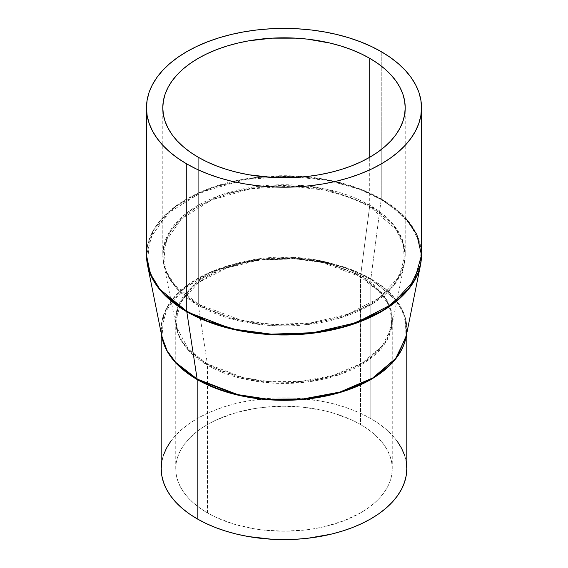 <?xml version="1.0" encoding="UTF-8"?>
<svg xmlns="http://www.w3.org/2000/svg" width="568" height="568" viewBox="0 0 568 568"><rect width="100%" height="100%" fill="white"/><g stroke="black" fill="none" stroke-linecap="round" stroke-linejoin="round"><path stroke-width="0.43" stroke-dasharray="2.84 2.13" d="M369.711 205.233A9.819 5.673 -60 0 1 369.619 206.582L350.527 197.6L324.115 190.053L290.014 186.19L250.531 188.824L211.672 199.943L181.469 218.822L165.473 241.727L163.719 264.07L168.838 277.61L177.223 288.977L198.381 305.442A9.819 5.673 -60 0 1 198.289 304.207L174.617 284.88L166.161 271.121L162.789 254.72L168.909 232.759L188.555 211.58L220.206 195.214L258.071 186.361L295.232 185.04L326.969 189.286L369.711 205.233A121.211 69.985 0 0 0 237.616 190.067A121.211 69.985 0 0 0 162.789 254.72A121.211 69.985 0 0 0 198.289 304.207L198.289 157.279L198.289 304.207A121.211 69.985 0 0 0 330.384 319.372A121.211 69.985 0 0 0 405.211 254.72A121.211 69.985 0 0 0 369.711 205.233L369.711 157.279L369.711 205.233L393.383 224.559L401.839 238.319L405.211 254.72L399.091 276.68L379.445 297.859L347.793 314.225L309.929 323.085L272.768 324.399L241.031 320.16L198.289 304.207A9.819 5.673 120 0 0 198.381 305.442A121.083 69.907 180 0 1 163.719 264.07A121.083 69.907 180 0 1 231.282 193.077A121.083 69.907 180 0 1 369.619 206.582L360.63 275.416A108.374 62.572 0 0 0 236.813 263.332A108.374 62.572 0 0 0 176.35 326.877A108.374 62.572 0 0 0 207.37 363.903L198.381 305.442L207.37 363.903L243.246 377.642L269.623 381.682L300.749 381.483L333.373 375.363L362.306 362.916L382.505 345.749L391.65 326.877L390.997 309.723L383.79 295.253L360.63 275.416A9.819 5.673 120 0 0 360.545 276.758L381.682 294.018L389.229 306.301L392.247 320.955L386.78 340.559L369.235 359.48L340.963 374.092L307.153 382.001L273.968 383.18L245.632 379.389L207.455 365.146A9.819 5.673 120 0 0 207.37 363.903A9.819 5.673 -60 0 1 207.455 365.146A108.247 62.494 180 0 1 175.753 320.955A108.247 62.494 180 0 1 242.579 263.211A108.247 62.494 180 0 1 360.545 276.758L360.545 424.516A108.247 62.494 0 0 0 242.579 410.969A108.247 62.494 0 0 0 175.753 468.714A108.247 62.494 0 0 0 207.455 512.904L207.455 365.146L207.455 512.904L215.329 517.022L232.972 523.824L252.575 528.517L262.885 530.008L284 531.208L305.115 530.008L315.425 528.517L325.421 526.451L344.137 520.671L360.545 512.904L367.673 508.36L374.007 503.433L379.467 498.171L384.011 492.626L387.589 486.854L390.166 480.904L391.728 474.834L392.247 468.714L391.728 462.586L390.166 456.516L387.589 450.566L384.011 444.794L379.467 439.249L374.007 433.987L367.673 429.06L360.545 424.516L352.671 420.398L335.028 413.596L325.421 410.969L305.115 407.412L284 406.212L262.885 407.412L252.575 408.903L232.972 413.596L215.329 420.398L207.455 424.516L200.326 429.06L193.993 433.987L188.533 439.249L183.989 444.794L180.411 450.566L177.834 456.516L176.272 462.586L175.753 468.714L176.272 474.834L177.834 480.904L180.411 486.854L183.989 492.626L188.533 498.171L193.993 503.433L200.326 508.36L207.455 512.904A108.247 62.494 0 0 0 325.421 526.451A108.247 62.494 0 0 0 392.247 468.714A108.247 62.494 0 0 0 360.545 424.516L360.545 276.758A108.247 62.494 180 0 1 392.247 320.955A108.247 62.494 180 0 1 325.421 378.693A108.247 62.494 180 0 1 207.455 365.146L186.318 347.886L178.771 335.603L175.753 320.955L181.22 301.345L198.764 282.424L227.037 267.812L260.847 259.903L294.032 258.724L322.368 262.515L360.545 276.758A9.819 5.673 -60 0 1 360.63 275.416L319.905 260.627L289.382 257.169L254.045 259.526L219.262 269.481L192.232 286.378L177.912 306.876L176.35 326.877L188.434 349.171L207.37 363.903A108.374 62.572 0 0 0 319.621 378.757A108.374 62.572 0 0 0 391.65 326.877A108.374 62.572 0 0 0 360.63 275.416L369.619 206.582A121.083 69.907 180 0 1 404.281 264.07A121.083 69.907 180 0 1 323.803 322.035A121.083 69.907 180 0 1 198.381 305.442L238.468 320.785L267.94 325.301L302.716 325.081L339.16 318.243L371.486 304.341L394.057 285.164L404.281 264.07L403.55 244.907L395.491 228.741L369.619 206.582A9.819 5.673 120 0 0 369.711 205.233M406.787 468.714A122.787 70.886 0 0 0 370.819 418.588L370.819 279.293A122.787 70.886 180 0 1 406.787 329.419A122.787 70.886 180 0 1 406.326 335.539L406.787 329.419L403.365 312.805L394.795 298.867L370.819 279.293A3.926 2.272 -60 0 1 370.861 278.753L351.493 269.644L324.697 261.99L290.106 258.071L250.048 260.748L210.621 272.022L179.985 291.178L163.754 314.409L161.979 337.08L161.213 329.419L167.418 307.174L187.319 285.718L219.383 269.14L257.737 260.165L295.374 258.83L327.523 263.133L370.819 279.293L370.819 418.588A122.787 70.886 0 0 0 237.012 403.216A122.787 70.886 0 0 0 161.213 468.714M161.213 333.26L161.213 329.419A122.787 70.886 180 0 0 161.674 335.539L161.213 329.419A122.787 70.886 180 0 1 237.012 263.921A122.787 70.886 180 0 1 370.819 279.293A3.926 2.272 120 0 1 370.861 278.753L381.206 199.503A137.47 79.364 180 0 1 420.554 264.773L419.724 243.026L410.579 224.665L396.798 210.266L381.206 199.503A3.926 2.272 120 0 0 381.242 198.97L405.211 217.608M421.52 255.11A137.52 79.399 0 0 0 381.242 198.97A3.926 2.272 -60 0 1 381.206 199.503L370.861 278.753L397.103 301.232L405.275 317.64L406.021 337.08A122.837 70.922 0 0 0 370.861 278.753A122.837 70.922 0 0 0 230.516 265.057A122.837 70.922 0 0 0 161.979 337.08M381.242 198.97L381.242 51.652L381.242 198.97A137.52 79.399 0 0 0 231.375 181.76A137.52 79.399 0 0 0 146.48 255.11L153.424 230.196L175.718 206.17L211.63 187.596L254.585 177.55L296.744 176.059L332.749 180.873L360.751 189.229L381.242 198.97M381.206 199.503L359.53 189.314L329.539 180.745L290.83 176.357L246.001 179.353L201.881 191.977L167.595 213.405L149.434 239.405L147.446 264.773A137.47 79.364 180 0 1 224.147 184.174A137.47 79.364 180 0 1 381.206 199.503M170.563 441.584L175.711 435.294L181.909 429.33L189.087 423.742L197.181 418.588L206.106 413.916L215.783 409.769L226.121 406.191L237.012 403.216L248.358 400.873L271.966 398.161L284 397.82L296.034 398.161L319.642 400.873L330.988 403.216L341.879 406.191L352.217 409.769L361.894 413.916L370.819 418.588L378.913 423.742L386.091 429.33L392.289 435.294L397.437 441.584M404.423 454.883L406.191 461.763M161.809 461.763L163.577 454.883M175.753 468.714L175.753 320.955L176.35 326.877L163.719 264.07L162.789 254.72L162.789 107.799M392.247 468.714L392.247 320.955L391.65 326.877L404.281 264.07L405.211 254.72L405.211 107.799M406.787 333.26L406.787 329.419"/><path stroke-width="0.85" d="M197.181 518.84A122.787 70.886 0 0 0 330.988 534.204A122.787 70.886 0 0 0 406.787 468.714L406.191 475.657L404.423 482.537L401.498 489.289L397.437 495.836L392.289 502.126L386.091 508.097L378.913 513.685L370.819 518.84L361.894 523.511L352.217 527.651L341.879 531.229L330.988 534.204L307.955 538.237L296.034 539.259L271.966 539.259L248.358 536.547L237.012 534.204L226.121 531.229L215.783 527.651L206.106 523.511L197.181 518.84L197.181 379.545L197.181 518.84L189.087 513.685L181.909 508.097L175.711 502.126L170.563 495.836L166.502 489.289L163.577 482.537L161.809 475.657L161.213 468.714A122.787 70.886 0 0 0 197.181 518.84M406.326 335.539A122.787 70.886 180 0 1 326.039 396.024A122.787 70.886 180 0 1 197.181 379.545L175.065 362.121L166.502 349.994L161.674 335.539A122.787 70.886 180 0 0 197.181 379.545A3.926 2.272 120 0 0 197.139 379.048A3.926 2.272 -60 0 1 197.181 379.545L238.482 395.257L268.92 399.773L304.775 399.283L342.113 391.863L374.774 377.152L396.975 357.18L406.326 335.539M405.211 217.608L416.777 234.449L421.52 255.11L414.576 280.024L392.282 304.05L356.37 322.624L313.415 332.671L271.255 334.161L235.251 329.348L207.249 320.991L186.758 311.25A3.926 2.272 120 0 0 186.794 311.747L232.305 329.17L265.76 334.289L305.243 334.041L346.629 326.281L383.322 310.497L408.946 288.721L420.554 264.773A137.47 79.364 180 0 1 329.184 330.583A137.47 79.364 180 0 1 186.794 311.747A137.47 79.364 180 0 1 147.446 264.773L161.979 337.08L167.169 350.811L175.682 362.349L197.139 379.048A122.837 70.922 0 0 0 324.378 395.882A122.837 70.922 0 0 0 406.021 337.08L406.787 329.419M146.48 107.799L146.48 255.11A137.52 79.399 0 0 0 186.758 311.25L186.758 163.939A137.52 79.399 180 0 1 146.48 107.799A137.52 79.399 180 0 1 231.375 34.442A137.52 79.399 180 0 1 381.242 51.652L371.245 46.42L360.403 41.783L348.823 37.772L336.625 34.442L323.916 31.822L310.831 29.926L297.476 28.783L284 28.4L270.524 28.783L257.169 29.926L244.084 31.822L231.375 34.442L219.177 37.772L207.597 41.783L196.755 46.42L186.758 51.652L177.699 57.425L169.654 63.687L162.718 70.368L156.946 77.411L152.401 84.746L149.121 92.307L147.14 100.011L146.48 107.799L147.14 115.581L149.121 123.284L152.401 130.846L156.946 138.18L162.718 145.223L169.654 151.904L177.699 158.167L186.758 163.939L196.755 169.172L207.597 173.808L219.177 177.819L231.375 181.149L244.084 183.776L257.169 185.665L270.524 186.808L284 187.191L297.476 186.808L310.831 185.665L323.916 183.776L336.625 181.149L348.823 177.819L360.403 173.808L371.245 169.172L381.242 163.939L390.301 158.167L398.345 151.904L405.282 145.223L411.055 138.18L415.599 130.846L418.879 123.284L420.86 115.581L421.52 107.799L420.86 100.011L418.879 92.307L415.599 84.746L411.055 77.411L405.282 70.368L398.345 63.687L390.301 57.425L381.242 51.652A137.52 79.399 180 0 1 421.52 107.799A137.52 79.399 180 0 1 336.625 181.149A137.52 79.399 180 0 1 186.758 163.939L186.758 311.25L159.906 289.325L150.314 273.719L146.48 255.11L147.446 264.773L153.254 280.145L162.775 293.053L186.794 311.747L197.139 379.048L186.794 311.747A3.926 2.272 -60 0 1 186.758 311.25A137.52 79.399 0 0 0 336.625 328.46A137.52 79.399 0 0 0 421.52 255.11L420.554 264.773L406.021 337.08L395.647 358.472L372.75 377.933L339.962 392.034L302.985 398.97L267.705 399.19L237.807 394.618L197.139 379.048A122.837 70.922 0 0 1 161.979 337.08M198.289 157.279A121.211 69.985 180 0 1 162.789 107.799A121.211 69.985 180 0 1 237.616 43.14A121.211 69.985 180 0 1 369.711 58.312L369.711 157.279L369.711 58.312A121.211 69.985 180 0 1 405.211 107.799A121.211 69.985 180 0 1 330.384 172.452A121.211 69.985 180 0 1 198.289 157.279L190.301 152.196L183.215 146.679L177.102 140.786L172.012 134.581L168.007 128.112L165.118 121.445L163.371 114.658L162.789 107.799L163.371 100.934L165.118 94.146L168.007 87.479L172.012 81.018L177.102 74.806L183.215 68.92L190.301 63.403L198.289 58.312L207.1 53.697L216.656 49.608L226.859 46.079L237.616 43.14L248.812 40.825L272.122 38.148L295.878 38.148L307.65 39.156L330.384 43.14L341.141 46.079L351.344 49.608L360.9 53.697L369.711 58.312L377.699 63.403L384.785 68.92L390.898 74.806L395.988 81.018L399.993 87.479L402.882 94.146L404.629 100.934L405.211 107.799L404.629 114.658L402.882 121.445L399.993 128.112L395.988 134.581L390.898 140.786L384.785 146.679L377.699 152.196L369.711 157.279L360.9 161.894L351.344 165.984L341.141 169.512L330.384 172.452L319.188 174.767L307.65 176.435L295.878 177.443L272.122 177.443L248.812 174.767L237.616 172.452L226.859 169.512L216.656 165.984L207.1 161.894L198.289 157.279M397.437 441.584L401.498 448.131L404.423 454.883M406.191 461.763L406.787 468.714L406.787 333.26M161.213 333.26L161.213 468.714L161.809 461.763M163.577 454.883L166.502 448.131L170.563 441.584M421.52 255.11L421.52 107.799"/></g></svg>
